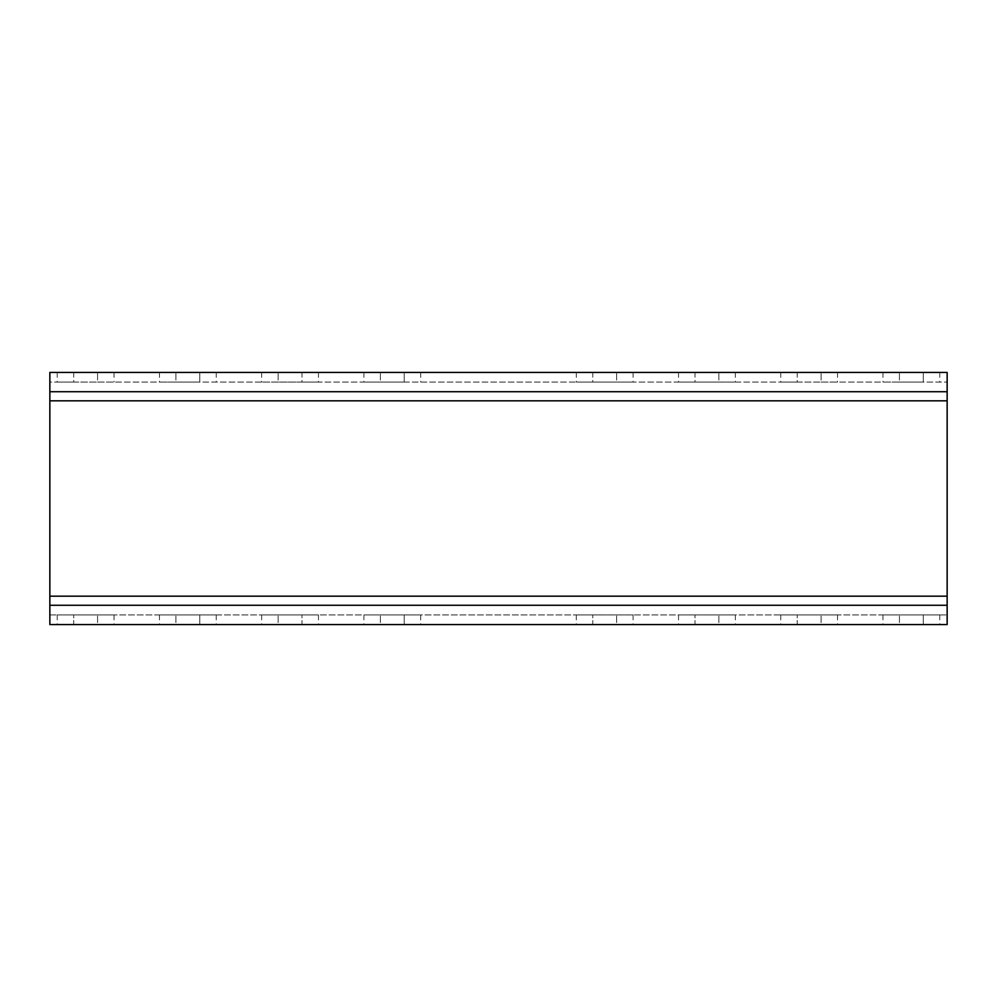 <?xml version="1.0" encoding="UTF-8"?>
<svg xmlns="http://www.w3.org/2000/svg" width="997" height="997" viewBox="0 0 997 997"><rect width="100%" height="100%" fill="white"/><g stroke="black" fill="none" stroke-linecap="round" stroke-linejoin="round"><path stroke-width="0.75" stroke-dasharray="4.99 3.74" d="M947.15 400.819L947.15 372.429L947.15 382.075L49.85 382.075L49.85 372.429L947.15 372.429L947.15 605.266L947.15 596.181L49.85 596.181L49.85 391.734L49.85 400.819L947.15 400.819L947.15 382.075L49.85 382.075L49.85 391.734L49.85 372.429L49.85 400.819M73.703 372.429L114.019 372.429L57.228 372.429L73.703 372.429L73.703 382.075L97.556 382.075L57.228 382.075L73.703 382.075L73.703 372.429M199.774 372.429L159.458 372.429L199.774 372.429L199.774 382.075L175.921 382.075L199.774 382.075L199.774 372.429M404.221 372.429L363.905 372.429L404.221 372.429L404.221 382.075L380.38 382.075L404.221 382.075L404.221 372.429M302.004 372.429L261.675 372.429L318.467 372.429L302.004 372.429L302.004 382.075L278.151 382.075L318.467 382.075L302.004 382.075L302.004 372.429M923.297 372.429L882.981 372.429L923.297 372.429L923.297 382.075L899.444 382.075L923.297 382.075L923.297 372.429M797.226 372.429L837.542 372.429L780.751 372.429L797.226 372.429L797.226 382.075L821.079 382.075L780.751 382.075L797.226 382.075L797.226 372.429M592.779 372.429L633.095 372.429L576.303 372.429L592.779 372.429L592.779 382.075L616.62 382.075L576.303 382.075L592.779 382.075L592.779 372.429M694.996 372.429L735.325 372.429L678.533 372.429L694.996 372.429L694.996 382.075L718.849 382.075L678.533 382.075L694.996 382.075L694.996 372.429M718.849 382.075L735.325 382.075L718.849 382.075L718.849 372.429L718.849 382.075M616.62 382.075L633.095 382.075L616.62 382.075L616.62 372.429L616.62 382.075M821.079 382.075L837.542 382.075L821.079 382.075L821.079 372.429L821.079 382.075M899.444 382.075L882.981 382.075L899.444 382.075L899.444 372.429L899.444 382.075M278.151 382.075L261.675 382.075L278.151 382.075L278.151 372.429L278.151 382.075M380.38 382.075L363.905 382.075L380.38 382.075L380.38 372.429L380.38 382.075M175.921 382.075L159.458 382.075L175.921 382.075L175.921 372.429L175.921 382.075M97.556 382.075L114.019 382.075L97.556 382.075L97.556 372.429L97.556 382.075M49.85 596.181L49.85 605.266L947.15 605.266L947.15 624.571L49.85 624.571L49.85 605.266L49.85 614.925L49.85 605.266L947.15 605.266L947.15 614.925L947.15 596.181M73.703 624.571L97.556 624.571L57.228 624.571L73.703 624.571L73.703 614.925L114.019 614.925L57.228 614.925L73.703 614.925L73.703 624.571M97.556 624.571L114.019 624.571L97.556 624.571L97.556 614.925L97.556 624.571M199.774 624.571L175.921 624.571L199.774 624.571L199.774 614.925L216.249 614.925L159.458 614.925L199.774 614.925L199.774 624.571M175.921 624.571L159.458 624.571L175.921 624.571L175.921 614.925L175.921 624.571M404.221 624.571L380.38 624.571L404.221 624.571L404.221 614.925L420.697 614.925L363.905 614.925L404.221 614.925L404.221 624.571M380.38 624.571L363.905 624.571L380.38 624.571L380.38 614.925L380.38 624.571M302.004 624.571L278.151 624.571L318.467 624.571L302.004 624.571L302.004 614.925L261.675 614.925L318.467 614.925L302.004 614.925L302.004 624.571M278.151 624.571L261.675 624.571L278.151 624.571L278.151 614.925L278.151 624.571M923.297 624.571L899.444 624.571L923.297 624.571L923.297 614.925L939.772 614.925L882.981 614.925L923.297 614.925L923.297 624.571M899.444 624.571L882.981 624.571L899.444 624.571L899.444 614.925L899.444 624.571M797.226 624.571L821.079 624.571L780.751 624.571L797.226 624.571L797.226 614.925L837.542 614.925L780.751 614.925L797.226 614.925L797.226 624.571M821.079 624.571L837.542 624.571L821.079 624.571L821.079 614.925L821.079 624.571M592.779 624.571L616.62 624.571L576.303 624.571L592.779 624.571L592.779 614.925L633.095 614.925L576.303 614.925L592.779 614.925L592.779 624.571M616.62 624.571L633.095 624.571L616.62 624.571L616.62 614.925L616.62 624.571M694.996 624.571L718.849 624.571L678.533 624.571L694.996 624.571L694.996 614.925L735.325 614.925L678.533 614.925L694.996 614.925L694.996 624.571M718.849 624.571L735.325 624.571L718.849 624.571L718.849 614.925L718.849 624.571M947.15 624.571L947.15 614.925L947.15 624.571M49.85 614.925L947.15 614.925L49.85 614.925M947.15 391.734L49.85 391.734M49.85 605.266L947.15 605.266M678.533 372.429L678.533 382.075M735.325 372.429L735.325 382.075M576.303 372.429L576.303 382.075M633.095 372.429L633.095 382.075M780.751 372.429L780.751 382.075M837.542 372.429L837.542 382.075M939.772 372.429L939.772 382.075M882.981 372.429L882.981 382.075M318.467 372.429L318.467 382.075M261.675 372.429L261.675 382.075M420.697 372.429L420.697 382.075M363.905 372.429L363.905 382.075M216.249 372.429L216.249 382.075M159.458 372.429L159.458 382.075M57.228 372.429L57.228 382.075M114.019 372.429L114.019 382.075M735.325 614.925L735.325 624.571M678.533 614.925L678.533 624.571M633.095 614.925L633.095 624.571M576.303 614.925L576.303 624.571M837.542 614.925L837.542 624.571M780.751 614.925L780.751 624.571M939.772 614.925L939.772 624.571M882.981 614.925L882.981 624.571M261.675 614.925L261.675 624.571M318.467 614.925L318.467 624.571M420.697 614.925L420.697 624.571M363.905 614.925L363.905 624.571M216.249 614.925L216.249 624.571M159.458 614.925L159.458 624.571M114.019 614.925L114.019 624.571M57.228 614.925L57.228 624.571"/><path stroke-width="1.5" d="M947.15 596.181L947.15 372.429L49.85 372.429L49.85 624.571L947.15 624.571L947.15 596.181L49.85 596.181M49.85 400.819L947.15 400.819M947.15 391.734L49.85 391.734M49.85 605.266L947.15 605.266"/></g></svg>
